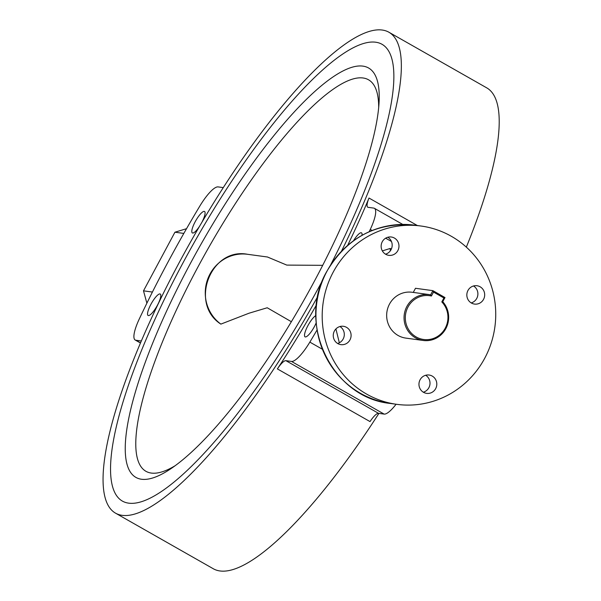 <?xml version="1.0" encoding="UTF-8"?>
<svg xmlns="http://www.w3.org/2000/svg" width="601" height="601" viewBox="0 0 601 601"><rect width="100%" height="100%" fill="white"/><g stroke="black" fill="none" stroke-linecap="round" stroke-linejoin="round"><path stroke-width="0.9" d="M159.986 293.927A12.336 3.065 -60.4 0 0 151.212 303.768A12.336 3.065 -60.4 0 0 148.079 315.472A12.336 3.065 -60.4 0 0 148.379 315.57A12.336 3.065 -60.4 0 0 157.146 305.729A12.336 3.065 -60.4 0 0 160.279 294.024A12.336 3.065 -60.4 0 0 159.986 293.927M201.718 222.618A12.336 3.065 -60.4 0 0 204.535 211.477A12.336 3.065 -60.4 0 0 204.242 211.379A12.336 3.065 -60.4 0 0 195.475 221.221A12.336 3.065 -60.4 0 0 192.343 232.933A12.336 3.065 -60.4 0 0 192.636 233.03A12.336 3.065 -60.4 0 0 199.697 226.044M315.871 315.57A12.336 3.065 -60.4 0 0 307.411 326.606A12.336 3.065 -60.4 0 0 305.053 336.845A12.336 3.065 -60.4 0 0 305.346 336.943A12.336 3.065 -60.4 0 0 316.186 322.865M361.99 235.329A12.336 3.065 -60.4 0 0 361.509 232.85A12.336 3.065 -60.4 0 0 361.216 232.752A12.336 3.065 -60.4 0 0 353.531 240.723M128.629 503.15A262.72 65.336 119.6 0 1 122.341 501.069A262.72 65.336 119.6 0 1 189.014 251.789A262.72 65.336 119.6 0 1 375.768 42.228A262.72 65.336 119.6 0 1 382.056 44.309A262.72 65.336 119.6 0 1 330.67 264.853A262.72 65.336 119.6 0 0 382.056 44.309A262.72 65.336 119.6 0 0 375.768 42.228A262.72 65.336 119.6 0 0 189.014 251.789A262.72 65.336 119.6 0 0 122.341 501.069A262.72 65.336 119.6 0 0 128.629 503.15A262.72 65.336 119.6 0 0 322.857 279.811A262.72 65.336 119.6 0 1 128.629 503.15M467.969 290.471A9.255 8.917 97.8 0 0 474.512 304.076A9.255 8.917 97.8 0 0 483.557 299.336A9.255 8.917 97.8 0 0 477.014 285.738A9.255 8.917 97.8 0 0 467.969 290.471M473.52 285.978A9.255 8.917 -82.2 0 1 471.214 302.912M382.266 241.745A9.255 8.917 97.8 0 0 388.809 255.342A9.255 8.917 97.8 0 0 397.847 250.602A9.255 8.917 97.8 0 0 391.304 237.004A9.255 8.917 97.8 0 0 382.266 241.745M387.81 237.245A9.255 8.917 -82.2 0 1 385.504 254.178M334.381 331.038A9.255 8.917 97.8 0 0 340.925 344.636A9.255 8.917 97.8 0 0 349.97 339.896A9.255 8.917 97.8 0 0 343.426 326.298A9.255 8.917 97.8 0 0 334.381 331.038M339.933 326.538A9.255 8.917 -82.2 0 1 337.627 343.471M420.091 379.764A9.255 8.917 97.8 0 0 426.635 393.37A9.255 8.917 97.8 0 0 435.672 388.629A9.255 8.917 97.8 0 0 429.129 375.032A9.255 8.917 97.8 0 0 420.091 379.764M425.643 375.272A9.255 8.917 -82.2 0 1 423.337 392.198M484.722 358.256A89.97 86.717 97.8 0 0 421.106 226.036A89.97 86.717 97.8 0 0 333.217 272.11A89.97 86.717 97.8 0 0 396.833 404.338A89.97 86.717 97.8 0 0 484.722 358.256M402.73 224.421L374.393 208.314A28.788 7.159 119.6 0 0 373.709 208.089L368.12 207.33A15.423 3.839 119.6 0 1 367.752 207.202A15.423 3.839 119.6 0 1 369.006 198.045A276.595 68.784 119.6 0 1 347.656 245.351M316.442 304.895A276.595 68.784 119.6 0 1 277.384 368.909A15.423 3.839 119.6 0 1 285.903 360.668L378.54 413.338A15.423 3.839 -60.4 0 0 370.021 421.586L277.384 368.909M317.801 296.353A276.595 68.784 119.6 0 1 122.101 515.32A276.595 68.784 119.6 0 1 115.482 513.134A276.595 68.784 119.6 0 1 185.679 250.685A276.595 68.784 119.6 0 1 382.296 30.05A276.595 68.784 119.6 0 1 388.915 32.236L486.75 87.866A276.595 68.784 119.6 0 1 466.331 247.131M378.923 413.39A276.595 68.784 119.6 0 1 219.928 570.95A276.595 68.784 119.6 0 1 213.317 568.764L115.482 513.134M388.915 32.236A276.595 68.784 119.6 0 1 341.481 251.188M335.914 328.935L339.332 342.795M141.295 340.977L135.886 340.241A28.788 7.159 119.6 0 1 135.195 340.016A28.788 7.159 119.6 0 1 139.319 318.898A329.04 81.826 119.6 0 1 199.742 206.211A28.788 7.159 119.6 0 1 218.103 186.903L223.309 187.61M374.393 208.314A28.788 7.159 119.6 0 1 370.269 229.432A329.04 81.826 119.6 0 1 369.179 231.738M317.058 329.979A329.04 81.826 119.6 0 1 309.846 342.119A28.788 7.159 119.6 0 1 291.485 361.426L285.903 360.668M382.341 250.902L390.192 248.453L390.297 250.872M396.089 404.233A28.788 7.159 119.6 0 1 384.129 414.097L378.54 413.338M183.831 233.421L174.936 232.211L143.496 290.839L152.414 292.056M146.884 303.189L143.496 290.839M174.936 232.211L186.535 228.688M441.81 301.92L443.914 297.991L433.524 292.086L431.42 296.015A22.109 21.305 97.8 0 0 406.734 309.846A22.109 21.305 97.8 0 0 416.23 336.981A22.109 21.305 97.8 0 0 443.591 330.798A22.109 21.305 97.8 0 0 441.81 301.92L442.757 301.71A23.139 22.297 -82.2 0 1 446.115 328.093A23.139 22.297 -82.2 0 1 423.232 340.474A23.139 22.297 -82.2 0 1 415.471 337.845A23.139 22.297 -82.2 0 1 405.209 310.386A23.139 22.297 -82.2 0 1 429.475 294.625A23.139 22.297 -82.2 0 1 430.639 294.821L432.87 290.651L415.486 288.285L413.27 292.424M429.475 294.625L412.091 292.259A23.139 22.297 97.8 0 0 387.825 308.02A23.139 22.297 97.8 0 0 398.087 335.478A23.139 22.297 97.8 0 0 405.848 338.108L423.232 340.474M433.524 292.086L432.87 290.651L444.988 297.548L442.757 301.71M430.639 294.821L431.42 296.015M443.914 297.991L444.988 297.548M141.445 479.245A235.472 58.56 119.6 0 1 189.984 264.215A235.472 58.56 119.6 0 1 362.951 66.133A235.472 58.56 119.6 0 1 379.081 102.223A235.472 58.56 119.6 0 1 303.107 301.634A235.472 58.56 119.6 0 1 170.594 468.9A235.472 58.56 119.6 0 1 141.445 479.245M378.683 107.587A225.187 55.998 -60.4 0 0 368.503 79.775A225.187 55.998 -60.4 0 0 363.117 77.995A225.187 55.998 -60.4 0 0 203.04 257.619A225.187 55.998 -60.4 0 0 145.893 471.282A225.187 55.998 -60.4 0 0 151.279 473.062A225.187 55.998 -60.4 0 0 175.004 465.805M322.699 265.334L286.775 265.094L267.49 257.01M267.693 257.033L247.65 254.306A38.562 37.164 97.8 0 0 207.908 278.579A38.562 37.164 97.8 0 0 220.867 324.112L249.054 313.204L267.22 307.765L291.357 321.708M390.582 403.481C332.12 397.982 296.233 323.413 326.884 271.276C347.213 237.275 376.542 221.912 414.855 225.187A89.97 86.717 97.8 0 0 326.967 271.261A89.97 86.717 97.8 0 0 390.582 403.481L396.833 404.338M369.006 198.045L417.342 225.525M322.361 349.234L309.846 342.119M391.446 241.467L385.647 238.176M372.132 230.491L370.269 229.432M390.192 248.453L391.341 249.107M140.491 342.863L135.886 340.241M384.129 414.097L291.485 361.426M414.855 225.187L421.106 226.036M140.439 342.991L135.195 340.016M220.86 324.119C188.999 303.715 210.741 247.019 247.65 254.306"/></g></svg>
